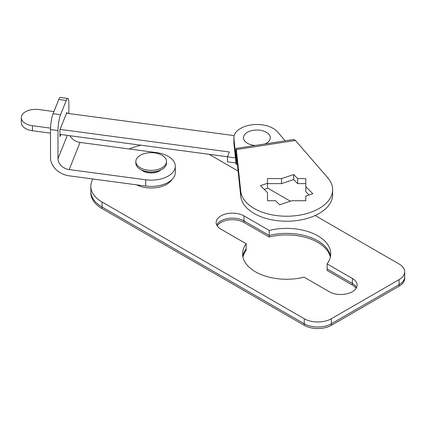 <?xml version="1.0" encoding="UTF-8"?>
<svg xmlns="http://www.w3.org/2000/svg" width="426" height="426" viewBox="0 0 426 426"><rect width="100%" height="100%" fill="white"/><g stroke="black" fill="none" stroke-linecap="round" stroke-linejoin="round"><path stroke-width="0.64" d="M327.109 263.886A44.07 25.443 0 0 0 330.704 253.816A44.07 25.443 0 0 0 317.801 235.828A44.07 25.443 0 0 0 269.2 230.45L243.96 215.881A16.284 9.404 0 0 0 226.211 213.841A16.284 9.404 0 0 0 216.158 222.526A16.284 9.404 0 0 0 220.929 229.177L246.169 243.747A44.07 25.443 0 0 0 242.57 253.816A44.07 25.443 0 0 0 304.079 277.182L329.314 291.751A16.284 9.404 0 0 0 347.062 293.791A16.284 9.404 0 0 0 357.116 285.106A16.284 9.404 0 0 0 352.345 278.455L327.109 263.886L327.109 270.457L352.345 285.026A16.284 9.404 0 0 1 356.088 288.391M269.2 230.45L269.2 235.456A44.07 25.443 0 0 1 317.801 240.834A44.07 25.443 0 0 1 330.491 256.319A44.07 25.443 0 0 0 317.801 240.834A44.07 25.443 0 0 0 269.2 235.456L243.96 220.886A16.284 9.404 0 0 0 216.749 225.029A16.284 9.404 0 0 1 243.96 220.886L243.96 222.452A16.284 9.404 0 0 0 217.185 225.812M92.714 178.973A88.134 50.886 0 0 0 91.393 182.61A38.319 22.125 0 0 0 90.839 186.364A38.319 22.125 0 0 0 102.059 202.004L304.249 318.739A19.159 11.06 0 0 0 331.348 318.739L399.087 279.632A19.159 11.06 0 0 0 404.7 271.809A19.159 11.06 0 0 0 399.087 263.987L315.139 215.519M290.356 201.21L267.48 187.999M238.091 171.034L209.102 154.297M140.788 145.181A88.134 50.886 0 0 0 129.179 148.972M404.7 271.809L404.7 276.815A19.159 11.06 180 0 1 399.087 284.637A19.159 11.06 0 0 0 404.7 276.815L404.7 278.38A19.159 11.06 180 0 1 399.087 286.197L399.087 279.632M331.348 318.739L331.348 323.744L399.087 284.637L331.348 323.744A19.159 11.06 180 0 1 304.249 323.744A19.159 11.06 0 0 0 331.348 323.744L331.348 325.31L399.087 286.197M102.059 202.004L102.059 207.015A38.319 22.125 180 0 1 90.839 191.37A38.319 22.125 0 0 0 102.059 207.015L304.249 323.744L304.249 318.739M352.345 278.455L352.345 283.46A16.284 9.404 0 0 1 356.53 287.609A16.284 9.404 0 0 0 352.345 283.46L327.109 268.891L352.345 283.46L352.345 285.026M246.169 243.747L246.169 248.752A44.07 25.443 0 0 0 242.783 256.319A44.07 25.443 0 0 1 246.169 248.752L246.169 250.318A44.07 25.443 0 0 0 242.937 257.102M330.336 257.102A44.07 25.443 0 0 0 317.801 242.394A44.07 25.443 0 0 0 269.2 237.021L243.96 222.452M304.249 325.31L102.059 208.575L102.059 207.015L304.249 323.744L304.249 325.31A19.159 11.06 180 0 0 331.348 325.31M269.2 237.021L269.2 235.456L243.96 220.886L243.96 215.881M102.059 208.575A38.319 22.125 180 0 1 90.839 192.935L90.839 186.364M136.592 184.831A22.035 12.721 0 0 0 171.859 179.634M160.778 170.043A11.688 6.747 180 0 1 141.538 170.043M145.719 179.788A24.144 13.936 0 0 0 174.676 169.351A24.144 13.936 0 0 0 175.299 166.209A24.144 13.936 0 0 0 156.592 152.63L80.056 142.417L69.182 169.575A11.497 9.143 21.8 0 1 57.979 158.696L57.979 130.537L50.513 129.541L50.513 157.7A19.159 15.24 -158.2 0 0 69.182 175.831L145.719 186.05L145.719 179.788L69.182 169.575M66.914 113.289L66.914 112.294L59.922 129.754L59.922 136.634L60.774 134.504M68.852 113.545L68.852 103.374A11.497 2.114 97.6 0 0 67.787 98.449A11.497 2.114 97.6 0 0 66.264 100.456L58.799 99.46A11.497 2.114 -82.4 0 1 60.316 97.453L67.787 98.449M50.513 129.541A11.497 2.114 -82.4 0 1 53.101 113.683L60.567 114.685L66.264 100.456M60.567 114.685A11.497 2.114 97.6 0 0 57.979 130.537M53.101 113.683L58.799 99.46M175.299 166.209L175.299 172.466A24.144 13.936 180 0 1 174.676 175.608A24.144 13.936 180 0 1 145.719 186.05M69.949 135.729A11.497 9.143 -158.2 0 0 80.056 142.417M135.83 161.518L135.83 163.083A15.331 8.85 0 0 0 140.319 169.34L143.024 170.906A11.497 6.635 0 0 0 149.984 172.812A11.497 6.635 0 0 0 159.287 170.906L161.997 169.34A15.331 8.85 0 0 0 166.486 163.083L166.486 161.518A15.331 8.85 0 0 0 152.716 152.716A15.331 8.85 0 0 0 135.83 161.518A15.331 8.85 0 0 0 149.595 170.32A15.331 8.85 0 0 0 166.486 161.518M140.319 169.34A15.331 8.85 0 0 0 149.595 171.886A15.331 8.85 0 0 0 161.997 169.34M255.291 145.458A13.414 7.743 180 0 1 243.475 137.896A13.414 7.743 180 0 1 256.66 130.026A13.414 7.743 180 0 1 270.292 137.635A13.414 7.743 180 0 1 264.919 143.967M234.199 135.612L66.536 113.236M53.953 111.559L38.904 109.551A14.372 8.296 0 0 0 21.3 117.635A14.372 8.296 0 0 0 32.435 125.718L50.54 128.13M60.061 129.403L229.38 151.997L227.436 156.848L235.44 157.918M227.436 156.848L227.436 161.853L235.967 162.993M21.3 117.635L21.3 122.64A14.372 8.296 0 0 0 32.435 130.723L50.513 133.136M59.922 134.392L227.479 156.752M285.228 140.825L277.454 131.836A22.993 13.275 0 0 0 251.606 124.85A22.993 13.275 0 0 0 233.89 137.768A22.993 13.275 0 0 0 233.933 138.567L235.988 158.179L235.988 150.98C236.015 148.195 236.137 147.726 236.366 149.585L236.142 148.418L293.802 139.499L295.452 140.442L236.366 149.585L240.738 191.279A45.987 26.55 0 0 0 298.541 215.322A45.987 26.55 0 0 0 332.621 189.676L332.621 194.682A45.987 26.55 180 0 1 298.541 220.327A45.987 26.55 180 0 1 240.738 196.285L236.366 154.59L236.366 161.784L237.112 161.672M332.621 189.676A45.987 26.55 0 0 0 327.775 177.812L295.452 140.442M233.89 137.768L233.89 142.774A22.993 13.275 0 0 0 233.933 143.578L235.988 163.185L236.212 164.345L237.373 164.17M235.988 163.185C236.217 165.043 236.345 164.574 236.366 161.784M293.652 174.564L281.506 178.611L267.48 178.611L267.48 183.286L260.467 185.624L267.48 192.637L267.48 200.737L275.574 200.737L279.626 204.789L291.773 200.737L305.799 200.737L305.799 196.061L312.812 193.724L305.799 186.71L305.799 178.611L297.699 178.611L293.652 174.564L293.652 179.57L281.506 183.622L267.48 183.622M305.799 183.622L297.699 183.622L293.652 179.57M267.48 183.286L267.48 188.297L264.221 189.384M309.058 194.975L305.799 191.716L305.799 186.71M297.699 183.622L297.699 178.611M281.506 183.622L281.506 178.611M57.979 158.696L67.313 135.377M32.435 125.718L32.435 130.723M240.738 196.285L240.738 191.279M233.933 143.578L233.933 138.567"/></g></svg>
